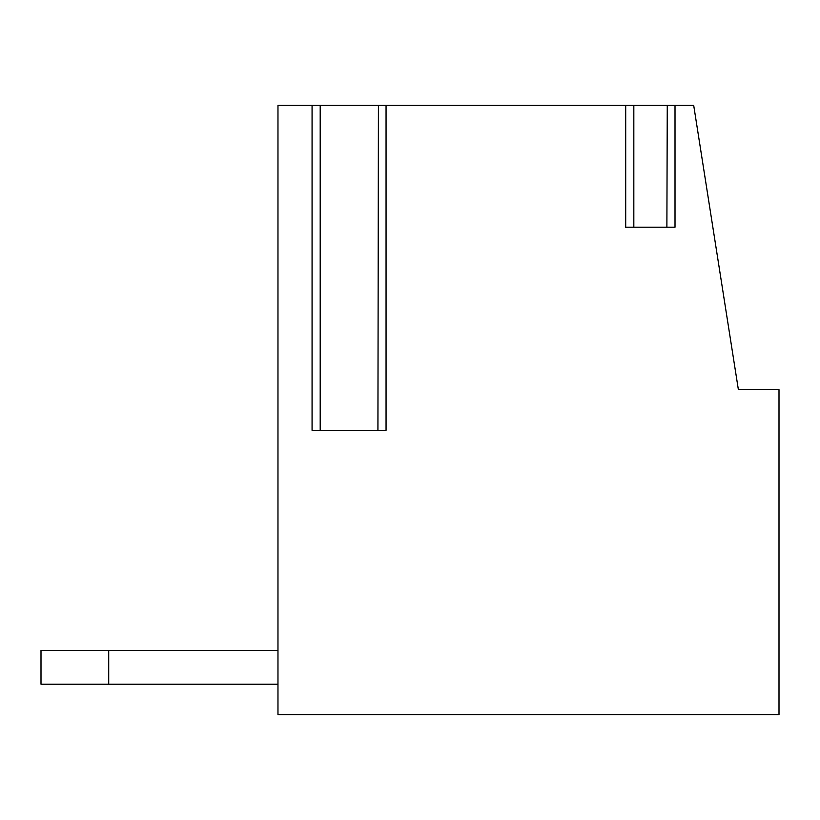 <?xml version="1.0" encoding="UTF-8"?>
<svg xmlns="http://www.w3.org/2000/svg" width="820" height="820" viewBox="0 0 820 820"><rect width="100%" height="100%" fill="white"/><g stroke="black" fill="none" stroke-linecap="round" stroke-linejoin="round"><path stroke-width="1.23" d="M693.689 105.319L277.97 105.319L277.97 714.681L779 714.681L779 389.684L738.379 389.684L693.689 105.319M667.265 105.319L666.885 227.191L633.829 227.191L633.829 105.319M378.42 105.319L377.928 430.315L320.2 430.315L320.2 105.319M108.711 684.208L108.711 650.362L41 650.362L41 684.208L277.97 684.208M108.711 650.362L277.97 650.362M625.701 105.319L625.701 227.191L675.014 227.191L675.014 105.319M386.056 105.319L386.056 430.315L312.071 430.315L312.071 105.319"/></g></svg>
